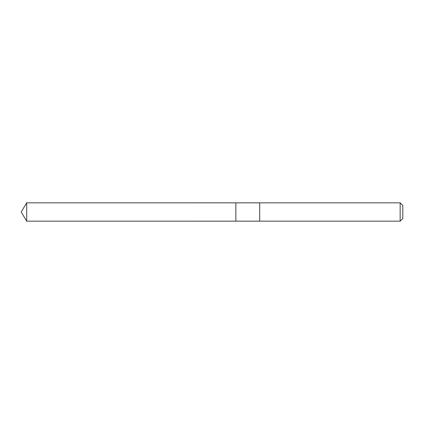 <?xml version="1.0" encoding="UTF-8"?>
<svg xmlns="http://www.w3.org/2000/svg" width="424" height="424" viewBox="0 0 424 424"><rect width="100%" height="100%" fill="white"/><g stroke="black" fill="none" stroke-linecap="round" stroke-linejoin="round"><path stroke-width="0.64" d="M235.85 204.23L235.85 202.847L26.701 202.842L26.701 221.158L235.85 221.153L235.85 202.847L259.7 202.847L259.7 221.153L235.85 221.153L235.85 204.23M259.7 202.842L259.7 221.158L400.155 221.158L400.155 202.842L259.7 202.842M400.155 202.842L402.8 205.486L402.8 218.514L400.155 221.158M235.85 221.153L26.701 221.158L21.2 212L26.701 221.158M21.2 212L26.701 202.842"/></g></svg>

